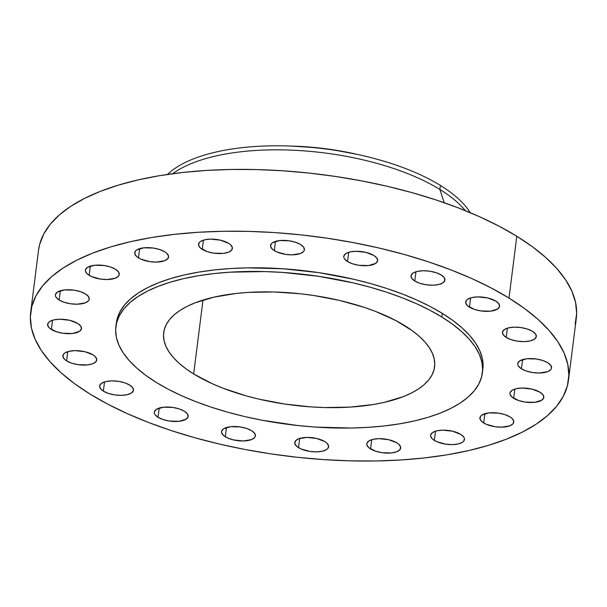 <?xml version="1.0" encoding="UTF-8"?>
<svg xmlns="http://www.w3.org/2000/svg" width="607" height="607" viewBox="0 0 607 607"><rect width="100%" height="100%" fill="white"/><g stroke="black" fill="none" stroke-linecap="round" stroke-linejoin="round"><path stroke-width="0.91" d="M521.443 368.821A17.064 6.965 7.2 0 1 517.703 363.654A17.064 6.965 7.2 0 1 529.395 358.57A17.064 6.965 7.2 0 1 547.817 362.766L542.734 360.482L536.421 359.003L526.755 358.752L519.736 360.877L517.771 363.282L517.748 364.655L518.37 366.074L521.443 368.821L526.527 371.105L532.84 372.577L539.433 373.024L547.658 371.651L550.815 369.58L551.49 368.305L550.89 365.513L547.817 362.766A17.064 6.965 7.2 0 1 551.558 367.933A17.064 6.965 7.2 0 1 539.866 373.017A17.064 6.965 7.2 0 1 521.443 368.821L522.612 359.587L521.443 368.821M513.681 398.298A17.064 6.965 7.2 0 1 509.933 393.131A17.064 6.965 7.2 0 1 521.625 388.055A17.064 6.965 7.2 0 1 540.048 392.251L531.907 389.102L522.066 388.04L516.208 388.7L511.974 390.354L510.009 392.767L509.986 394.133L511.853 396.955L518.765 400.582L525.078 402.062L534.744 402.312L541.755 400.188L543.728 397.782L543.128 394.99L540.048 392.251A17.064 6.965 7.2 0 1 543.796 397.41A17.064 6.965 7.2 0 1 532.104 402.494A17.064 6.965 7.2 0 1 513.681 398.298L514.85 389.064L513.681 398.298M483.673 422.965A17.064 6.965 7.2 0 1 479.925 417.806A17.064 6.965 7.2 0 1 491.617 412.722A17.064 6.965 7.2 0 1 510.039 416.918L504.956 414.634L498.643 413.155L488.976 412.904L481.966 415.029L480.668 416.159L479.97 418.807L481.844 421.63L486.002 424.194L495.069 426.729L501.655 427.176L509.88 425.803L513.044 423.724L513.742 421.076L511.868 418.261L510.039 416.918A17.064 6.965 7.2 0 1 513.788 422.077A17.064 6.965 7.2 0 1 502.095 427.161A17.064 6.965 7.2 0 1 483.673 422.965L484.834 413.731L483.673 422.965M434.346 440.409A17.064 6.965 7.2 0 1 430.606 435.249A17.064 6.965 7.2 0 1 442.298 430.166A17.064 6.965 7.2 0 1 460.721 434.362L452.579 431.22L442.738 430.151L436.881 430.811L432.647 432.472L430.674 434.878L430.651 436.251L432.525 439.066L436.683 441.638L445.75 444.172L452.336 444.62L458.194 443.96L462.428 442.298L463.718 441.168L464.416 438.52L463.794 437.108L460.721 434.362A17.064 6.965 7.2 0 1 464.469 439.521A17.064 6.965 7.2 0 1 452.776 444.605A17.064 6.965 7.2 0 1 434.346 440.409L435.515 431.175L434.346 440.409M370.551 448.922A17.064 6.965 7.2 0 1 366.803 443.755A17.064 6.965 7.2 0 1 378.495 438.671A17.064 6.965 7.2 0 1 396.917 442.867L388.776 439.726L378.935 438.664L373.077 439.324L368.844 440.978L366.871 443.383L366.848 444.756L368.722 447.579L375.627 451.206L381.947 452.685L391.614 452.936L396.758 451.752L399.922 449.681L400.62 447.033L398.746 444.21L396.917 442.867A17.064 6.965 7.2 0 1 400.666 448.034A17.064 6.965 7.2 0 1 388.973 453.118A17.064 6.965 7.2 0 1 370.551 448.922L371.712 439.688L370.551 448.922M298.507 447.663A17.064 6.965 7.2 0 1 294.767 442.503A17.064 6.965 7.2 0 1 306.459 437.419A17.064 6.965 7.2 0 1 324.882 441.615L316.74 438.474L306.892 437.404L298.674 438.778L295.51 440.857L294.812 443.505L296.686 446.32L300.844 448.892L309.904 451.426L316.497 451.874L322.355 451.213L326.589 449.552L327.879 448.421L328.577 445.773L326.703 442.951L324.882 441.615A17.064 6.965 7.2 0 1 328.622 446.775A17.064 6.965 7.2 0 1 316.93 451.858A17.064 6.965 7.2 0 1 298.507 447.663L299.676 438.429L298.507 447.663M225.288 436.767A17.064 6.965 7.2 0 1 221.54 431.6A17.064 6.965 7.2 0 1 233.232 426.516A17.064 6.965 7.2 0 1 251.655 430.712L246.579 428.428L240.258 426.949L230.592 426.698L223.581 428.823L221.616 431.228L221.593 432.601L223.459 435.424L227.617 437.988L233.429 439.908L243.27 440.97L251.495 439.597L254.659 437.526L255.335 436.251L254.735 433.459L251.655 430.712A17.064 6.965 7.2 0 1 255.403 435.879A17.064 6.965 7.2 0 1 243.71 440.963A17.064 6.965 7.2 0 1 225.288 436.767L226.457 427.533L225.288 436.767M158.048 417.29A17.064 6.965 7.2 0 1 154.307 412.123A17.064 6.965 7.2 0 1 165.999 407.039A17.064 6.965 7.2 0 1 184.422 411.235L179.338 408.951L173.018 407.472L163.351 407.221L156.34 409.346L154.375 411.751L154.353 413.124L154.975 414.543L158.048 417.29L163.131 419.574L169.444 421.053L179.111 421.304L186.121 419.179L188.094 416.774L187.495 413.982L184.422 411.235A17.064 6.965 7.2 0 1 188.162 416.402A17.064 6.965 7.2 0 1 176.47 421.486A17.064 6.965 7.2 0 1 158.048 417.29L159.216 408.056L158.048 417.29M129.746 385.088L124.663 382.805L118.35 381.333L111.756 380.885L105.906 381.545L101.665 383.199L99.7 385.604L100.299 388.397L103.372 391.143A17.064 6.965 7.2 0 1 99.631 385.976A17.064 6.965 7.2 0 1 111.324 380.893A17.064 6.965 7.2 0 1 129.746 385.088L129.746 385.088A17.064 6.965 7.2 0 1 133.487 390.255A17.064 6.965 7.2 0 1 121.795 395.339A17.064 6.965 7.2 0 1 103.372 391.143L108.456 393.427L114.769 394.907L121.362 395.347L127.22 394.687L131.453 393.033L133.419 390.627L132.819 387.835L129.746 385.088M104.541 381.909L103.372 391.143L104.541 381.909M66.618 360.884A17.064 6.965 7.2 0 1 62.87 355.717A17.064 6.965 7.2 0 1 74.562 350.641A17.064 6.965 7.2 0 1 92.985 354.837L84.843 351.696L75.002 350.626L69.145 351.286L64.911 352.94L63.614 354.071L62.916 356.719L64.79 359.541L66.618 360.884L71.702 363.168L78.015 364.648L87.681 364.898L92.825 363.714L95.989 361.643L96.688 358.995L94.813 356.172L92.985 354.837A17.064 6.965 7.2 0 1 96.733 359.997A17.064 6.965 7.2 0 1 85.041 365.08A17.064 6.965 7.2 0 1 66.618 360.884L67.787 351.65L66.618 360.884M51.375 329.48A17.064 6.965 7.2 0 1 47.627 324.313A17.064 6.965 7.2 0 1 59.319 319.236A17.064 6.965 7.2 0 1 77.742 323.432L69.6 320.284L59.759 319.221L53.902 319.881L49.668 321.535L48.37 322.666L47.68 325.314L49.546 328.137L56.459 331.763L62.771 333.243L72.438 333.493L79.449 331.369L81.421 328.964L80.822 326.171L77.742 323.432A17.064 6.965 7.2 0 1 81.49 328.592A17.064 6.965 7.2 0 1 69.797 333.675A17.064 6.965 7.2 0 1 51.375 329.48L52.543 320.246L51.375 329.48M59.137 300.002A17.064 6.965 7.2 0 1 55.396 294.835A17.064 6.965 7.2 0 1 67.089 289.751A17.064 6.965 7.2 0 1 85.511 293.947L80.428 291.663L74.115 290.184L64.441 289.934L57.43 292.058L55.465 294.463L55.442 295.837L56.064 297.255L59.137 300.002L64.221 302.286L70.533 303.758L77.127 304.206L85.352 302.832L88.508 300.761L89.183 299.486L88.584 296.694L85.511 293.947A17.064 6.965 7.2 0 1 89.252 299.114A17.064 6.965 7.2 0 1 77.559 304.198A17.064 6.965 7.2 0 1 59.137 300.002L60.305 290.768L59.137 300.002M89.153 275.328A17.064 6.965 7.2 0 1 85.405 270.168A17.064 6.965 7.2 0 1 97.097 265.084A17.064 6.965 7.2 0 1 115.52 269.28L110.436 266.997L104.123 265.517L94.457 265.267L87.446 267.391L85.473 269.796L85.45 271.17L87.325 273.992L91.482 276.557L100.55 279.091L107.135 279.539L115.36 278.165L118.524 276.086L119.192 274.812L118.593 272.027L115.52 269.28A17.064 6.965 7.2 0 1 119.268 274.44A17.064 6.965 7.2 0 1 107.576 279.524A17.064 6.965 7.2 0 1 89.153 275.328L90.314 266.094L89.153 275.328M138.472 257.884A17.064 6.965 7.2 0 1 134.724 252.724A17.064 6.965 7.2 0 1 146.416 247.641A17.064 6.965 7.2 0 1 164.838 251.837L159.762 249.553L153.442 248.073L143.776 247.823L136.765 249.947L135.467 251.078L134.769 253.726L136.643 256.549L140.801 259.113L149.868 261.647L156.454 262.095L164.679 260.722L167.843 258.65L168.541 256.002L166.667 253.18L164.838 251.837A17.064 6.965 7.2 0 1 168.587 257.004A17.064 6.965 7.2 0 1 156.894 262.08A17.064 6.965 7.2 0 1 138.472 257.884L139.64 248.65L138.472 257.884M202.275 249.378A17.064 6.965 7.2 0 1 198.527 244.211A17.064 6.965 7.2 0 1 210.219 239.128A17.064 6.965 7.2 0 1 228.642 243.324L220.5 240.182L210.659 239.12L204.802 239.78L200.568 241.434L199.271 242.565L198.572 245.213L200.447 248.035L207.351 251.662L213.672 253.142L223.338 253.392L228.482 252.208L231.646 250.137L232.344 247.489L230.47 244.667L228.642 243.324A17.064 6.965 7.2 0 1 232.39 248.491A17.064 6.965 7.2 0 1 220.698 253.574A17.064 6.965 7.2 0 1 202.275 249.378L203.436 240.144L202.275 249.378M274.311 250.63A17.064 6.965 7.2 0 1 270.563 245.471A17.064 6.965 7.2 0 1 282.255 240.387A17.064 6.965 7.2 0 1 300.677 244.583L295.601 242.299L289.281 240.82L279.615 240.569L272.604 242.694L271.306 243.824L270.616 246.472L272.482 249.295L276.64 251.859L285.707 254.394L292.293 254.841L300.518 253.468L303.682 251.397L304.357 250.114L303.758 247.33L300.677 244.583A17.064 6.965 7.2 0 1 304.426 249.75A17.064 6.965 7.2 0 1 292.733 254.826A17.064 6.965 7.2 0 1 274.311 250.63L275.479 241.396L274.311 250.63M347.53 261.534A17.064 6.965 7.2 0 1 343.79 256.366A17.064 6.965 7.2 0 1 355.482 251.29A17.064 6.965 7.2 0 1 373.904 255.486L365.763 252.337L355.914 251.275L350.064 251.935L345.823 253.589L343.858 255.995L343.835 257.368L344.457 258.787L347.53 261.534L352.614 263.817L358.927 265.297L368.601 265.547L375.612 263.423L377.577 261.018L376.977 258.225L373.904 255.486A17.064 6.965 7.2 0 1 377.645 260.646A17.064 6.965 7.2 0 1 365.953 265.729A17.064 6.965 7.2 0 1 347.53 261.534L348.699 252.3L347.53 261.534M441.145 274.956L436.061 272.672L429.741 271.2L423.155 270.752L417.297 271.412L413.063 273.067L411.098 275.472L411.698 278.264L414.771 281.011A17.064 6.965 7.2 0 1 411.022 275.844A17.064 6.965 7.2 0 1 422.722 270.76A17.064 6.965 7.2 0 1 441.145 274.956L441.145 274.956A17.064 6.965 7.2 0 1 444.885 280.123A17.064 6.965 7.2 0 1 433.193 285.207A17.064 6.965 7.2 0 1 414.771 281.011L419.854 283.294L426.167 284.774L432.753 285.214L438.611 284.562L442.844 282.9L444.817 280.495L444.218 277.702L441.145 274.956M415.939 271.777L414.771 281.011L415.939 271.777M532.574 331.361L527.491 329.077L521.178 327.598L514.592 327.158L508.734 327.81L504.5 329.472L502.528 331.877L503.127 334.669L506.2 337.409A17.064 6.965 7.2 0 1 502.459 332.249A17.064 6.965 7.2 0 1 514.152 327.165A17.064 6.965 7.2 0 1 532.574 331.361L532.574 331.361A17.064 6.965 7.2 0 1 536.322 336.528A17.064 6.965 7.2 0 1 524.623 341.604A17.064 6.965 7.2 0 1 506.2 337.409L511.284 339.7L517.604 341.172L524.19 341.62L530.048 340.959L534.281 339.305L536.247 336.9L535.647 334.108L532.574 331.361M507.369 328.175L506.2 337.409L507.369 328.175M469.446 307.157A17.064 6.965 7.2 0 1 465.698 301.99A17.064 6.965 7.2 0 1 477.39 296.906A17.064 6.965 7.2 0 1 495.813 301.102L487.671 297.961L477.83 296.899L471.973 297.559L467.739 299.213L466.442 300.344L465.751 302.992L467.618 305.814L474.53 309.441L480.843 310.921L490.509 311.171L497.52 309.046L499.493 306.641L498.893 303.849L495.813 301.102A17.064 6.965 7.2 0 1 499.561 306.269A17.064 6.965 7.2 0 1 487.869 311.353A17.064 6.965 7.2 0 1 469.446 307.157L470.615 297.923L469.446 307.157M440.394 185.431A160.612 65.586 7.2 0 1 470.22 212.67A160.612 65.586 -172.8 0 0 440.394 185.431L439.878 189.467A160.612 65.586 7.2 0 1 465.379 210.675A160.612 65.586 -172.8 0 0 439.878 189.467L444.195 202.708L439.878 189.467A160.612 65.586 -172.8 0 0 172.707 173.701A160.612 65.586 7.2 0 1 439.878 189.467L440.394 185.431A160.612 65.586 -172.8 0 0 167.517 174.429A160.612 65.586 7.2 0 1 440.394 185.431M509 298.083A271.033 110.671 7.2 0 1 568.493 380.096A271.033 110.671 7.2 0 1 382.789 460.812A271.033 110.671 7.2 0 1 90.193 394.163L74.608 383.7L61.193 372.873L50.078 361.787L41.359 350.55L35.13 339.275L31.45 328.061L30.35 317.021L31.845 306.269L35.919 295.89L42.528 286.003L51.618 276.686L63.09 268.044L76.846 260.153L92.742 253.089L110.633 246.928L130.346 241.715L151.682 237.504L174.444 234.348L198.421 232.261L223.361 231.275L249.037 231.396L275.206 232.618L301.603 234.932L327.985 238.323L354.093 242.747L379.678 248.172L404.49 254.538L428.292 261.784L450.849 269.842L471.958 278.636L491.404 288.075L509 298.083L524.585 308.546L537.999 319.373L549.115 330.458L557.833 341.695L564.062 352.971L567.742 364.185L568.842 375.225L567.348 385.984L563.273 396.356L556.665 406.242L547.575 415.56L536.102 424.202L522.346 432.093L506.45 439.157L488.559 445.318L468.847 450.531L447.511 454.742L424.741 457.898L400.772 459.985L375.832 460.971L350.148 460.85L323.986 459.628L297.582 457.314L271.2 453.922L245.099 449.499L219.514 444.074L194.703 437.715L170.901 430.462L148.336 422.404L127.235 413.61L107.788 404.171L90.193 394.163A271.033 110.671 7.2 0 1 30.699 312.157A271.033 110.671 7.2 0 1 216.403 231.442A271.033 110.671 7.2 0 1 509 298.083L516.807 236.26L509 298.083M568.493 380.096L576.301 318.273A271.033 110.671 -172.8 0 0 516.807 236.26A271.033 110.671 -172.8 0 0 224.211 169.619A271.033 110.671 -172.8 0 0 38.507 250.334L30.699 312.157M441.843 317.021A184.703 75.42 7.2 0 1 482.383 372.91A184.703 75.42 7.2 0 1 355.831 427.912A184.703 75.42 7.2 0 1 156.431 382.501L145.809 375.369L136.674 367.986L129.094 360.437L123.153 352.781L118.911 345.095L116.4 337.454L115.649 329.927L116.665 322.598L119.442 315.526L123.949 308.788L130.141 302.445L137.964 296.55L147.334 291.178L158.169 286.36L170.362 282.156L183.792 278.605L198.337 275.737L213.854 273.582L230.182 272.164L264.682 271.572L282.513 272.406L318.485 276.299L353.714 283.006L370.619 287.346L386.841 292.286L402.213 297.771L416.599 303.766L429.847 310.2L441.843 317.021L452.458 324.153L461.601 331.528L469.181 339.085L475.122 346.741L479.363 354.427L481.875 362.068L482.618 369.587L481.601 376.924L478.832 383.988L474.325 390.733L468.134 397.077L460.311 402.965L450.94 408.344L440.105 413.162L427.912 417.358L414.475 420.917L399.937 423.777L384.421 425.932L368.085 427.351L351.089 428.026L315.754 427.108L297.764 425.53L261.996 420.211L244.56 416.516L227.655 412.176L211.433 407.236L196.053 401.743L181.675 395.749L168.42 389.315L156.431 382.501A184.703 75.42 7.2 0 1 115.891 326.612A184.703 75.42 7.2 0 1 242.443 271.602A184.703 75.42 7.2 0 1 441.843 317.021L442.298 313.387L441.843 317.021M482.383 372.91L482.846 369.276A184.703 75.42 -172.8 0 0 442.298 313.387A184.703 75.42 -172.8 0 0 242.899 267.968A184.703 75.42 -172.8 0 0 116.347 322.977L115.891 326.612M193.656 373.958A136.522 55.745 7.2 0 1 163.693 332.651A136.522 55.745 7.2 0 1 257.231 291.99A136.522 55.745 7.2 0 1 404.611 325.557A136.522 55.745 7.2 0 1 434.582 366.871A136.522 55.745 7.2 0 1 341.043 407.525A136.522 55.745 7.2 0 1 193.656 373.958L202.988 300.086L193.656 373.958L212.313 383.753L222.944 388.184L246.298 395.893L258.794 399.103L284.835 404.057L311.421 406.933L324.601 407.547L350.102 407.115L373.639 404.467L384.39 402.35L403.329 396.621L411.334 393.063L418.261 389.087L424.043 384.732L428.625 380.043L431.949 375.065L434.005 369.838L434.756 364.42L434.202 358.858L432.351 353.206L429.21 347.53L424.817 341.87L419.217 336.286L412.464 330.83L395.749 320.519L375.323 311.338L363.957 307.279L339.472 300.419L313.44 295.457L300.146 293.75L273.674 291.967L248.172 292.407L236.1 293.454L213.884 297.164L194.946 302.901L186.933 306.459L180.006 310.435L174.224 314.783L169.649 319.479L166.318 324.457L164.269 329.684L163.518 335.102L164.072 340.664L165.923 346.309L169.065 351.992L173.45 357.652L179.05 363.236L185.81 368.684L193.656 373.958M482.557 371.082L483.081 365.953L482.33 358.433L479.826 350.793L475.577 343.107L469.636 335.451L462.064 327.894L452.921 320.511L442.298 313.387L430.31 306.565L417.055 300.131L402.676 294.137L387.296 288.644L371.082 283.704L354.169 279.372L318.941 272.657L282.976 268.772L247.641 267.854L230.645 268.529L214.309 269.948L198.793 272.103L184.255 274.971L170.817 278.522L158.632 282.725L147.797 287.536L138.419 292.915L130.604 298.803L124.405 305.154L119.905 311.892L117.128 318.963L116.339 323.061M575.155 324.161L576.65 313.402L575.55 302.362L571.87 291.155L565.641 279.873L556.923 268.635L545.807 257.558L532.392 246.73L516.807 236.26L499.212 226.259L479.765 216.813L458.664 208.019L436.099 199.961L412.297 192.715L387.486 186.349L361.901 180.932L335.8 176.5L309.418 173.116L283.014 170.802L256.852 169.573L231.168 169.459L206.228 170.446L182.259 172.525L159.489 175.689L138.153 179.892L118.441 185.105L100.55 191.273L84.654 198.337L70.898 206.228L59.425 214.87L50.335 224.18L43.727 234.074L39.652 244.446L38.491 250.463M357.356 154.421A137.523 56.155 -172.8 0 0 291.322 146.075L318.531 147.888L331.915 149.603L357.356 154.421"/></g></svg>
